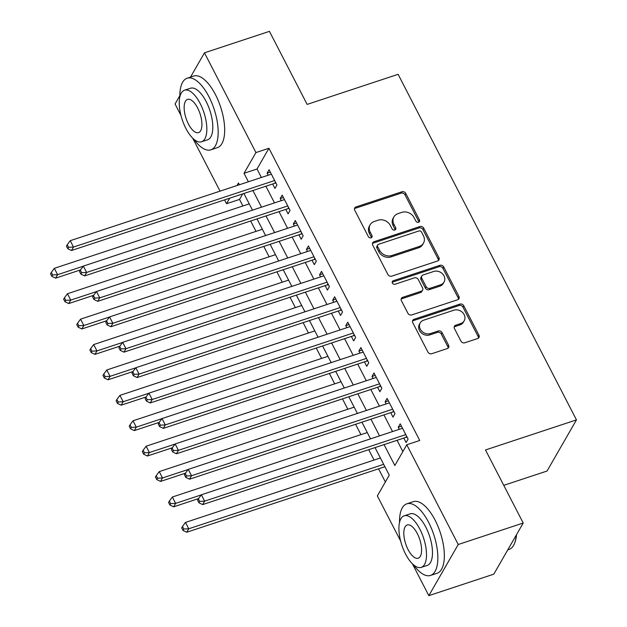 <?xml version="1.0" encoding="UTF-8"?>
<svg xmlns="http://www.w3.org/2000/svg" width="627" height="627" viewBox="0 0 627 627"><rect width="100%" height="100%" fill="white"/><g stroke="black" fill="none" stroke-linecap="round" stroke-linejoin="round"><path stroke-width="0.94" d="M418.554 222.24A2.077 1.763 29.9 0 0 419.439 219.905L405.763 193.406A2.963 2.516 29.9 0 0 401.923 191.752L356.011 206.941A2.963 2.516 29.9 0 0 354.725 207.952A2.963 2.516 29.9 0 0 354.741 210.272L368.425 236.779A2.077 1.763 29.9 0 0 371.991 235.595L370.22 232.162A9.476 8.049 29.9 0 1 370.173 224.74A9.476 8.049 29.9 0 1 374.264 221.488L378.089 220.218A9.476 8.049 29.9 0 1 390.378 225.501L392.141 228.933A2.077 1.763 29.9 0 0 395.715 227.75L393.944 224.317A9.476 8.049 29.9 0 1 393.889 216.895A9.476 8.049 29.9 0 1 397.988 213.642L401.813 212.373A9.476 8.049 29.9 0 1 414.102 217.655L415.866 221.088A2.077 1.763 29.9 0 0 418.554 222.24M418.86 222.107A2.077 1.763 29.9 0 0 418.648 221.284L404.964 194.785A2.963 2.516 29.9 0 0 401.131 193.132L355.211 208.321A2.963 2.516 29.9 0 0 354.459 208.72M371.411 237.798A2.077 1.763 29.9 0 0 371.2 236.975L369.428 233.55L370.22 232.162M395.135 229.952A2.077 1.763 29.9 0 0 394.924 229.129L393.153 225.704L393.944 224.317M460.963 341.143A2.963 2.516 29.9 0 0 464.803 342.789L477.68 338.533A2.963 2.516 29.9 0 0 478.965 337.514A2.963 2.516 29.9 0 0 478.942 335.194L463.753 305.764A2.963 2.516 29.9 0 0 459.92 304.111L414 319.3A2.963 2.516 29.9 0 0 412.723 320.311A2.963 2.516 29.9 0 0 412.738 322.631L427.927 352.06A2.963 2.516 29.9 0 0 431.768 353.714L447.325 348.565A2.963 2.516 29.9 0 0 448.603 347.554A2.963 2.516 29.9 0 0 448.587 345.234L442.09 332.639A2.963 2.516 29.9 0 0 438.249 330.985L430.537 333.54A7.924 6.725 29.9 0 1 421.72 331.134A7.924 6.725 29.9 0 1 420.223 322.913A7.924 6.725 29.9 0 1 423.648 320.193L453.877 310.2A7.924 6.725 29.9 0 1 462.687 312.599A7.924 6.725 29.9 0 1 464.184 320.82A7.924 6.725 29.9 0 1 460.759 323.54L455.727 325.209A2.963 2.516 29.9 0 0 454.442 326.228A2.963 2.516 29.9 0 0 454.457 328.548L460.963 341.143M190.514 77.105L204.465 52.833L269.438 31.35L307.144 104.403L398.106 74.323L576.464 419.886L485.502 449.967L523.208 523.02L458.235 544.502L428.829 595.65L412.362 563.759M204.465 52.833L255.941 152.565L244.021 173.303L248.394 181.775M384.053 444.606L394.838 465.508L406.766 444.77L419.753 440.475L268.936 148.27L255.941 152.565M406.766 444.77L458.235 544.502M437.646 260.965A2.963 2.516 29.9 0 0 438.924 259.946A2.963 2.516 29.9 0 0 438.908 257.626L423.719 228.197A2.963 2.516 29.9 0 0 419.878 226.543L373.966 241.732A2.963 2.516 29.9 0 0 372.689 242.751A2.963 2.516 29.9 0 0 372.704 245.071L387.894 274.501A2.963 2.516 29.9 0 0 391.734 276.146L437.646 260.965M443.736 266.977L458.925 296.406A2.963 2.516 29.9 0 1 458.94 298.726A2.963 2.516 29.9 0 1 457.663 299.745L411.751 314.934A2.963 2.516 29.9 0 1 407.911 313.281L401.405 300.686A2.963 2.516 29.9 0 1 401.39 298.366A2.963 2.516 29.9 0 1 402.675 297.347L421.297 291.187A2.963 2.516 29.9 0 0 422.574 290.176A2.963 2.516 29.9 0 0 422.559 287.856L418.248 279.501A2.963 2.516 29.9 0 0 414.408 277.847L395.018 284.258A2.077 1.763 29.9 0 1 393.215 280.763L439.895 265.331A2.963 2.516 29.9 0 1 443.736 266.977L442.944 268.364L458.133 297.794L458.925 296.406M272.659 183.977L274.955 188.429L276.946 184.973L269.077 169.729L267.086 173.185L268.152 175.239M285.779 209.387L288.075 213.838L290.058 210.382L282.189 195.138L280.206 198.594L281.264 200.648M298.891 234.796L301.187 239.248L303.178 235.791L295.309 220.547L293.318 224.004L294.377 226.057M312.003 260.205L314.299 264.657L316.29 261.2L308.421 245.956L306.431 249.413L307.496 251.466M325.123 285.614L327.419 290.066L329.402 286.61L321.533 271.366L319.551 274.822L320.609 276.875M338.235 311.023L340.532 315.475L342.514 312.019L334.653 296.775L332.663 300.231L333.721 302.285M351.347 336.433L353.644 340.884L355.634 337.428L347.766 322.184L345.775 325.64L346.841 327.694M364.467 361.842L366.764 366.293L368.747 362.837L360.878 347.593L358.895 351.049L359.953 353.103M377.579 387.251L379.876 391.703L381.859 388.246L373.99 373.002L372.007 376.459L373.065 378.512M390.692 412.66L392.988 417.112L394.979 413.655L387.11 398.411L385.119 401.868L386.185 403.921M268.936 148.27L257.015 169.008L261.388 177.472M265.895 186.219L274.501 202.882M279.015 211.628L287.613 228.291M292.127 237.037L300.733 253.7M305.239 262.447L313.845 279.109M318.359 287.856L326.957 304.518M331.471 313.265L340.077 329.927M344.584 338.674L353.189 355.337M357.703 364.083L366.301 380.746M370.816 389.492L379.421 406.155M383.928 414.902L392.533 431.564M397.048 440.311L402.855 451.565M403.812 438.069L406.108 442.521L408.091 439.065L400.222 423.821L398.239 427.277L399.297 429.33M242.704 193.884L239.522 199.417L242.908 205.969M250.667 221.002L256.028 231.379M263.779 246.411L269.14 256.788M276.899 271.82L282.252 282.197M290.011 297.229L295.372 307.606M303.123 322.639L308.484 333.015M316.243 348.048L321.596 358.432M329.355 373.457L334.716 383.842M342.467 398.866L347.828 409.251M355.587 424.275L360.94 434.66M368.7 449.684L374.06 460.069M378.567 468.808L385.37 481.975M503.763 485.345L547.05 471.034L576.464 419.886M180.96 115.431L175.058 103.98L179.847 95.657M523.208 523.02L493.794 574.167L428.829 595.65M400.637 541.03L377.352 495.918L389.273 475.188L375.032 447.592M239.522 199.417L226.527 203.712L224.56 199.888M220.046 191.149L192.693 138.152M239.373 184.753L238.456 182.974L236.975 185.545M229.709 198.187L226.527 203.712M370.518 438.845L361.92 422.183M357.406 413.436L348.8 396.773M344.286 388.027L335.688 371.364M331.174 362.618L322.576 345.955M318.061 337.208L309.456 320.546M304.949 311.799L296.344 295.137M291.829 286.39L283.232 269.728M278.717 260.981L270.112 244.318M265.605 235.572L256.999 218.909M252.485 210.163L243.887 193.5M252.9 190.514L261.506 207.184M266.02 215.923L274.618 232.593M279.133 241.332L287.738 258.003M292.245 266.741L300.85 283.412M305.365 292.151L313.962 308.821M318.477 317.56L327.082 334.23M331.589 342.969L340.195 359.639M344.709 368.378L353.307 385.049M357.821 393.787L366.427 410.458M370.933 419.197L379.539 435.867M257.015 169.008L244.021 173.303M267.086 173.185L270.308 172.119M280.206 198.594L283.428 197.529M293.318 224.004L296.54 222.938M306.431 249.413L309.652 248.347M319.551 274.822L322.772 273.756M332.663 300.231L335.884 299.165M345.775 325.64L348.996 324.574M358.895 351.049L362.116 349.984M372.007 376.459L375.228 375.393M385.119 401.868L388.34 400.802M398.239 427.277L401.46 426.211M393.889 216.895L393.098 218.274A9.476 8.049 29.9 0 0 393.153 225.704M370.173 224.74L369.374 226.12A9.476 8.049 29.9 0 0 369.428 233.55M438.398 260.558A2.963 2.516 29.9 0 0 438.116 259.006L422.927 229.576A2.963 2.516 29.9 0 0 419.087 227.93L373.167 243.111A2.963 2.516 29.9 0 0 372.422 243.511M421.563 232.123A2.077 1.763 29.9 0 0 418.875 230.963L378.575 244.295A2.077 1.763 29.9 0 0 377.689 246.63L379.554 250.244A9.476 8.049 29.9 0 0 391.836 255.526L419.385 246.419A9.476 8.049 29.9 0 0 423.484 243.158A9.476 8.049 29.9 0 0 423.429 235.736L421.563 232.123M377.673 245.008L376.882 246.387A2.077 1.763 29.9 0 0 376.898 248.01L377.689 246.63M423.484 243.158L422.692 244.546A9.476 8.049 29.9 0 1 418.593 247.798L391.044 256.913A9.476 8.049 29.9 0 1 378.763 251.631L376.898 248.01M458.415 299.345A2.963 2.516 29.9 0 0 458.133 297.794M422.574 290.176L421.783 291.555A2.963 2.516 29.9 0 1 420.498 292.574L401.876 298.734A2.963 2.516 29.9 0 0 401.123 299.134M442.944 268.364A2.963 2.516 29.9 0 0 439.104 266.71L392.424 282.15A2.077 1.763 29.9 0 0 392.118 282.283M440.616 284.799A7.924 6.725 29.9 0 0 444.041 282.079A7.924 6.725 29.9 0 0 442.544 273.858A7.924 6.725 29.9 0 0 433.727 271.46L423.076 274.979A2.963 2.516 29.9 0 0 421.799 275.998A2.963 2.516 29.9 0 0 421.814 278.317L426.125 286.672A2.963 2.516 29.9 0 0 429.965 288.318L440.616 284.799L439.825 286.178A7.924 6.725 29.9 0 0 443.25 283.459L444.041 282.079M421.799 275.998L421.007 277.377A2.963 2.516 29.9 0 0 421.023 279.697L421.814 278.317M439.825 286.178L429.174 289.705A2.963 2.516 29.9 0 1 425.333 288.052L421.023 279.697M464.184 320.82L463.392 322.2A7.924 6.725 29.9 0 1 459.967 324.919L454.928 326.589A2.963 2.516 29.9 0 0 454.175 326.988M420.223 322.913L419.424 324.3A7.924 6.725 29.9 0 0 420.929 332.514A7.924 6.725 29.9 0 0 429.738 334.92L430.537 333.54M448.078 348.165A2.963 2.516 29.9 0 0 447.796 346.613L441.29 334.019A2.963 2.516 29.9 0 0 437.458 332.365L429.738 334.92M478.432 338.125A2.963 2.516 29.9 0 0 478.15 336.574L462.961 307.144A2.963 2.516 29.9 0 0 459.121 305.498L413.209 320.679A2.963 2.516 29.9 0 0 412.456 321.079M249.24 203.877L54.322 268.34L57.606 274.689L55.615 278.145L80.538 269.908M52.644 274.94L51.336 272.4L50.536 273.78L51.853 276.319L52.644 274.94L57.606 274.689L83.258 266.209M51.336 272.4L54.322 268.34M55.615 278.145L51.853 276.319M274.65 180.521L73.5 247.046L70.224 240.69L271.373 174.173M276.013 183.17L275.809 183.155A3.017 2.563 29.9 0 0 274.744 183.296L71.517 250.502L73.5 247.046L68.547 247.289L67.23 244.749L66.438 246.137L67.747 248.676L68.547 247.289M67.747 248.676L71.517 250.502M70.224 240.69L67.23 244.749M193.892 139.257A37.722 15.879 -108.3 0 0 210.86 149.829A37.722 15.879 -108.3 0 0 208.948 96.738A37.722 15.879 -108.3 0 0 187.175 78.21A37.722 15.879 -108.3 0 0 179.855 96.817M210.86 149.829L217.357 147.682A37.722 15.879 -108.3 0 0 215.445 94.591A37.722 15.879 -108.3 0 0 193.672 76.055L187.175 78.21M184.51 90.21L190.49 88.235A27.157 11.435 71.7 0 1 206.165 101.574A27.157 11.435 71.7 0 1 207.545 139.805L201.565 141.78A27.157 11.435 -108.3 0 0 200.193 103.557A27.157 11.435 -108.3 0 0 184.51 90.21A27.157 11.435 -108.3 0 0 185.882 128.433A27.157 11.435 -108.3 0 0 201.565 141.78M188.429 124.013A17.501 7.367 -108.3 0 0 198.532 132.61A17.501 7.367 -108.3 0 0 197.646 107.977A17.501 7.367 -108.3 0 0 187.544 99.379A17.501 7.367 -108.3 0 0 188.429 124.013M413.561 564.856A37.722 15.879 -108.3 0 0 430.53 575.437A37.722 15.879 -108.3 0 0 428.625 522.346A37.722 15.879 -108.3 0 0 406.845 503.81A37.722 15.879 -108.3 0 0 399.524 522.416M430.53 575.437L437.027 573.29A37.722 15.879 -108.3 0 0 435.122 520.198A37.722 15.879 -108.3 0 0 413.342 501.663L406.845 503.81M404.18 515.817L410.16 513.842A27.157 11.435 71.7 0 1 425.843 527.182A27.157 11.435 71.7 0 1 427.214 565.405L421.234 567.388A27.157 11.435 -108.3 0 0 419.863 529.157A27.157 11.435 -108.3 0 0 404.18 515.817A27.157 11.435 -108.3 0 0 405.551 554.041A27.157 11.435 -108.3 0 0 421.234 567.388M408.099 549.62A17.501 7.367 -108.3 0 0 418.201 558.218A17.501 7.367 -108.3 0 0 417.316 533.585A17.501 7.367 -108.3 0 0 407.213 524.979A17.501 7.367 -108.3 0 0 408.099 549.62M507.752 549.895L509.014 549.479A37.722 15.879 -108.3 0 0 514.657 543.076A37.722 15.879 -108.3 0 0 516.225 535.16M516.53 534.627A36.813 15.495 71.7 0 1 515.018 542.112L514.657 543.076M262.36 229.286L67.442 293.75L70.718 300.098L68.727 303.554L93.65 295.317M65.757 300.349L64.448 297.809L63.656 299.189L64.965 301.728L65.757 300.349L70.718 300.098L96.378 291.618M64.448 297.809L67.442 293.75M68.727 303.554L64.965 301.728M275.472 254.695L80.554 319.159L83.83 325.507L81.847 328.963L106.762 320.726M78.877 325.758L77.56 323.218L76.768 324.598L78.077 327.137L78.877 325.758L83.83 325.507L109.49 317.027M77.56 323.218L80.554 319.159M81.847 328.963L78.077 327.137M288.585 280.104L93.666 344.568L96.95 350.916L94.959 354.373L119.875 346.135M91.989 351.167L90.68 348.628L89.88 350.007L91.197 352.546L91.989 351.167L96.95 350.916L122.602 342.436M90.68 348.628L93.666 344.568M94.959 354.373L91.197 352.546M301.705 305.514L106.786 369.977L110.062 376.325L108.071 379.782L132.995 371.545M105.101 376.576L103.792 374.037L103 375.416L104.309 377.956L105.101 376.576L110.062 376.325L135.722 367.845M103.792 374.037L106.786 369.977M108.071 379.782L104.309 377.956M287.762 205.93L86.62 272.455L83.336 266.099L284.486 199.582M289.125 208.579L288.922 208.564A3.017 2.563 29.9 0 0 287.856 208.705L84.629 275.911L86.62 272.455L81.659 272.698L80.35 270.159L79.551 271.546L80.859 274.085L81.659 272.698M80.859 274.085L84.629 275.911M83.336 266.099L80.35 270.159M300.882 231.339L99.732 297.864L96.456 291.508L297.598 224.991M302.245 233.989L302.034 233.973A3.017 2.563 29.9 0 0 300.968 234.114L97.741 301.321L99.732 297.864L94.771 298.107L93.462 295.568L92.663 296.955L93.979 299.494L94.771 298.107M93.979 299.494L97.741 301.321M96.456 291.508L93.462 295.568M313.994 256.749L112.844 323.273L109.568 316.917L310.718 250.4M315.357 259.398L315.154 259.382A3.017 2.563 29.9 0 0 314.088 259.523L110.861 326.73L112.844 323.273L107.891 323.516L106.574 320.977L105.783 322.364L107.092 324.904L107.891 323.516M107.092 324.904L110.861 326.73M109.568 316.917L106.574 320.977M327.106 282.158L125.956 348.683L122.68 342.326L323.83 275.809M328.47 284.807L328.266 284.791A3.017 2.563 29.9 0 0 327.2 284.932L123.974 352.139L125.956 348.683L121.003 348.925L119.694 346.386L118.895 347.773L120.204 350.313L121.003 348.925M120.204 350.313L123.974 352.139M122.68 342.326L119.694 346.386M314.817 330.923L119.898 395.386L123.174 401.735L121.191 405.191L146.107 396.954M118.221 401.985L116.904 399.446L116.113 400.825L117.421 403.365L118.221 401.985L123.174 401.735L148.834 393.254M116.904 399.446L119.898 395.386M121.191 405.191L117.421 403.365M340.226 307.567L139.076 374.092L135.793 367.735L336.942 301.219M341.59 310.216L341.378 310.2A3.017 2.563 29.9 0 0 340.312 310.341L137.086 377.548L139.076 374.092L134.115 374.335L132.806 371.795L132.007 373.183L133.324 375.722L134.115 374.335M133.324 375.722L137.086 377.548M135.793 367.735L132.806 371.795M327.929 356.332L133.01 420.795L136.294 427.144L134.303 430.6L159.219 422.363M131.333 427.395L130.024 424.855L129.225 426.235L130.541 428.774L131.333 427.395L136.294 427.144L161.946 418.664M130.024 424.855L133.01 420.795M134.303 430.6L130.541 428.774M353.338 332.976L152.189 399.501L148.912 393.145L350.062 326.628M354.702 335.625L354.498 335.61A3.017 2.563 29.9 0 0 353.432 335.751L150.206 402.957L152.189 399.501L147.235 399.744L145.919 397.204L145.127 398.592L146.436 401.131L147.235 399.744M146.436 401.131L150.206 402.957M148.912 393.145L145.919 397.204M341.049 381.741L146.13 446.205L149.406 452.553L147.416 456.009L172.339 447.772M144.445 452.804L143.136 450.264L142.345 451.644L143.654 454.183L144.445 452.804L149.406 452.553L175.066 444.073M143.136 450.264L146.13 446.205M147.416 456.009L143.654 454.183M366.45 358.385L165.301 424.91L162.025 418.554L363.174 352.037M367.814 361.034L367.61 361.019A3.017 2.563 29.9 0 0 366.544 361.16L163.318 428.366L165.301 424.91L160.347 425.153L159.039 422.614L158.239 424.001L159.548 426.54L160.347 425.153M159.548 426.54L163.318 428.366M162.025 418.554L159.039 422.614M354.161 407.15L159.242 471.614L162.518 477.962L160.536 481.418L185.451 473.181M157.565 478.213L156.248 475.674L155.457 477.053L156.766 479.592L157.565 478.213L162.518 477.962L188.178 469.482M156.248 475.674L159.242 471.614M160.536 481.418L156.766 479.592M379.57 383.795L178.421 450.319L175.137 443.963L376.286 377.446M380.934 386.444L380.722 386.428A3.017 2.563 29.9 0 0 379.656 386.569L176.43 453.776L178.421 450.319L173.46 450.562L172.151 448.023L171.351 449.41L172.668 451.949L173.46 450.562M172.668 451.949L176.43 453.776M175.137 443.963L172.151 448.023M367.273 432.559L172.354 497.023L175.638 503.371L173.648 506.828L198.563 498.59M170.677 503.622L169.368 501.083L168.569 502.462L169.886 505.001L170.677 503.622L175.638 503.371L201.291 494.891M169.368 501.083L172.354 497.023M173.648 506.828L169.886 505.001M392.682 409.204L191.533 475.728L188.257 469.372L389.406 402.855M394.046 411.853L393.842 411.837A3.017 2.563 29.9 0 0 392.776 411.978L189.55 479.185L191.533 475.728L186.572 475.971L185.263 473.432L184.471 474.819L185.78 477.359L186.572 475.971M185.78 477.359L189.55 479.185M188.257 469.372L185.263 473.432M380.393 457.969L185.474 522.432L188.751 528.78L186.76 532.237L384.9 466.715M183.789 529.031L182.481 526.492L181.681 527.871L182.998 530.411L183.789 529.031L188.751 528.78L383.669 464.325M182.481 526.492L185.474 522.432M186.76 532.237L182.998 530.411M405.794 434.621L204.645 501.138L201.369 494.781L402.518 428.265M407.158 437.262L406.954 437.246A3.017 2.563 29.9 0 0 405.888 437.387L202.662 504.594L204.645 501.138L199.692 501.381L198.375 498.841L197.583 500.228L198.892 502.768L199.692 501.381M198.892 502.768L202.662 504.594M201.369 494.781L198.375 498.841M418.648 221.284L419.439 219.905M371.2 236.975L371.991 235.595M394.924 229.129L395.715 227.75M355.211 208.321L356.011 206.941M401.131 193.132L401.923 191.752M404.964 194.785L405.763 193.406M373.167 243.111L373.966 241.732M419.087 227.93L419.878 226.543M422.927 229.576L423.719 228.197M438.116 259.006L438.908 257.626M378.763 251.631L379.554 250.244M391.044 256.913L391.836 255.526M418.593 247.798L419.385 246.419M401.876 298.734L402.675 297.347M420.498 292.574L421.297 291.187M392.424 282.15L393.215 280.763M439.104 266.71L439.895 265.331M425.333 288.052L426.125 286.672M429.174 289.705L429.965 288.318M454.928 326.589L455.727 325.209M459.967 324.919L460.759 323.54M437.458 332.365L438.249 330.985M441.29 334.019L442.09 332.639M447.796 346.613L448.587 345.234M413.209 320.679L414 319.3M459.121 305.498L459.92 304.111M462.961 307.144L463.753 305.764M478.15 336.574L478.942 335.194M275.449 182.065L274.744 183.296M288.561 207.474L287.856 208.705M301.673 232.883L300.968 234.114M314.793 258.293L314.088 259.523M327.905 283.702L327.2 284.932M341.017 309.111L340.312 310.341M354.137 334.52L353.432 335.751M367.25 359.929L366.544 361.16M380.362 385.339L379.656 386.569M393.482 410.748L392.776 411.978M406.594 436.157L405.888 437.387"/></g></svg>
